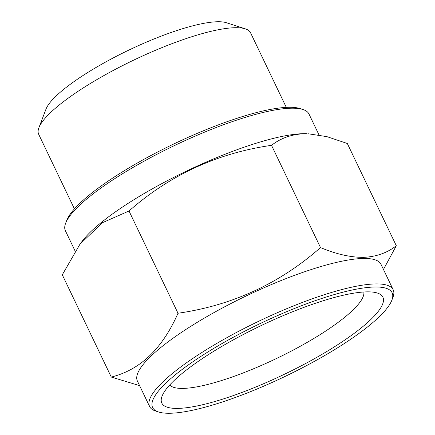 <?xml version="1.0" encoding="UTF-8"?>
<svg xmlns="http://www.w3.org/2000/svg" width="435" height="435" viewBox="0 0 435 435"><rect width="100%" height="100%" fill="white"/><g stroke="black" fill="none" stroke-linecap="round" stroke-linejoin="round"><path stroke-width="0.65" d="M363.818 291.988A107.82 23.729 -25.6 0 1 295.169 349.044A107.82 23.729 -25.6 0 1 183.309 388.401A107.82 23.729 -25.6 0 1 169.726 384.98M178.198 408.394A122.572 26.975 -25.6 0 1 162.032 396.241A122.572 26.975 -25.6 0 1 248.211 331.981A122.572 26.975 -25.6 0 1 366.504 291.869A122.572 26.975 -25.6 0 1 377.411 293.049A122.572 26.975 -25.6 0 1 320.345 355.319A122.572 26.975 -25.6 0 1 178.198 408.394M158.536 411.972L155.632 411.031A135.057 29.721 -25.6 0 1 149.596 406.491L137.4 381.033A135.057 29.721 -25.6 0 1 219.196 309.731A135.057 29.721 -25.6 0 1 362.942 258.477A135.057 29.721 -25.6 0 1 380.995 264.317L393.191 289.781A135.057 29.721 -25.6 0 1 392.952 297.328L391.864 300.183A132.789 29.221 -25.6 0 1 298.502 369.793A132.789 29.221 -25.6 0 1 170.351 413.25A132.789 29.221 -25.6 0 1 158.536 411.972A132.789 29.221 -25.6 0 1 220.36 344.509A132.789 29.221 -25.6 0 1 374.35 287.013A132.789 29.221 -25.6 0 1 391.864 300.183M139.602 385.627L111.278 377.058C140.2 369.897 162.44 348.625 178.002 313.243C232.121 305.468 279.629 283.582 320.513 247.586C336.233 254.149 350.572 257.406 363.535 257.362C376.378 256.732 387.302 252.86 396.307 245.737L383.463 269.472M149.596 406.491A135.057 29.721 -25.6 0 1 231.398 335.195A135.057 29.721 -25.6 0 1 375.139 283.935A135.057 29.721 -25.6 0 1 393.191 289.781M79.996 244.133L82.269 241.115A135.057 29.721 -25.6 0 1 183.287 172.646A135.057 29.721 -25.6 0 1 303.146 133.675A135.057 29.721 -25.6 0 1 306.496 133.681L304.293 133.714C291.586 134.29 280.667 138.167 271.527 145.333C217.402 153.109 169.9 174.995 129.01 210.997L102.535 222.655L79.996 244.133L62.292 274.811L111.278 377.058M396.307 245.737L347.315 143.49L326.919 136.644L307.877 133.724M75.135 251.077L65.402 230.767A135.057 29.721 -25.6 0 1 65.647 223.215A135.057 29.721 -25.6 0 1 160.607 152.413A135.057 29.721 -25.6 0 1 290.95 108.212A135.057 29.721 -25.6 0 1 302.967 109.511A135.057 29.721 -25.6 0 1 309.002 114.057L318.996 134.921M65.647 223.215L66.734 220.366A132.789 29.221 -25.6 0 1 160.096 150.749A132.789 29.221 -25.6 0 1 288.247 107.298A132.789 29.221 -25.6 0 1 300.063 108.576L302.967 109.511M74.423 208.882L38.693 134.306A117.466 25.85 -25.6 0 1 38.905 127.738A117.466 25.85 -25.6 0 1 121.495 66.158A117.466 25.85 -25.6 0 1 234.862 27.715A117.466 25.85 -25.6 0 1 245.313 28.846A117.466 25.85 -25.6 0 1 250.56 32.799L286.29 107.369M38.905 127.738L45.963 109.212A102.709 22.604 -25.6 0 1 118.184 55.365A102.709 22.604 -25.6 0 1 217.31 21.75A102.709 22.604 -25.6 0 1 226.445 22.74L245.313 28.846M320.513 247.586L271.527 145.333M178.002 313.243L129.01 210.997"/></g></svg>
